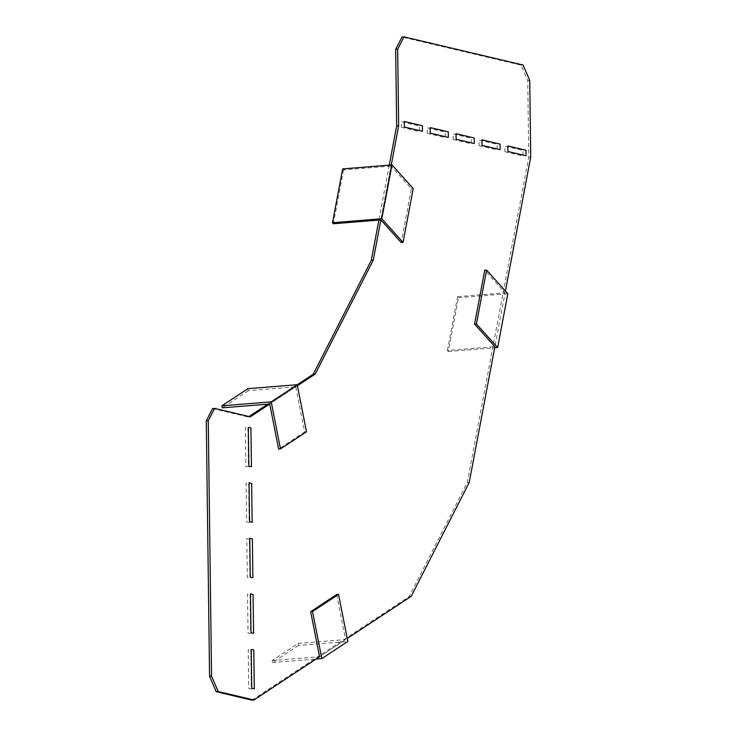 <?xml version="1.0" encoding="UTF-8"?>
<svg xmlns="http://www.w3.org/2000/svg" width="737" height="737" viewBox="0 0 737 737"><rect width="100%" height="100%" fill="white"/><g stroke="black" fill="none" stroke-linecap="round" stroke-linejoin="round"><path stroke-width="0.55" stroke-dasharray="3.69 2.76" d="M401.352 127.243L419.473 131.527L419.408 125.972L401.278 121.688L401.352 127.243M427.248 133.36L445.378 137.653L445.305 132.098L427.174 127.814L427.248 133.36M453.144 139.486L471.275 143.77L471.201 138.224L453.071 133.931L453.144 139.486M479.041 145.613L497.171 149.897L497.097 144.341L478.967 140.058L479.041 145.613M504.937 151.73L523.067 156.023L522.994 150.468L504.863 146.184L504.937 151.73M247.954 428.142L248.452 467.009L245.863 466.392L245.366 427.534L247.954 428.142M248.673 483.665L249.17 522.524L246.582 521.916L246.075 483.048L248.673 483.665M249.382 539.18L246.794 538.572L247.3 577.439L249.889 578.048L249.382 539.18M250.101 594.704L250.598 633.571L248.01 632.954L247.512 594.086L250.101 594.704M250.82 650.218L251.317 689.086L248.728 688.478L248.222 649.61L250.82 650.218M297.435 385.764L269.742 404.023L295.767 386.87L304.639 431.928L278.623 449.073M297.232 384.751L267.761 404.18M249.014 416.534L248.305 417.004L250.294 416.838M389.265 165.134L378.882 220.077M251.953 700.15L409.201 596.509L467.249 482.643L528.742 157.202L527.756 80.591L521.096 65.178L401.978 37.007M212.569 408.547L248.305 417.004M391.255 164.977L380.872 219.921L391.043 166.074L411.375 188.672L401.195 242.519M336.689 594.538L345.57 639.596L319.554 656.741L347.247 638.491M505.416 291.004L494.896 346.685L505.066 292.838L484.743 270.239M411.191 596.344L409.201 596.509M521.096 65.178L523.086 65.022M527.756 80.591L529.737 80.425M530.723 157.045L528.742 157.202M469.229 482.486L467.249 482.643M447.414 350.508L457.594 296.661L458.497 297.665L448.326 351.512L447.414 350.508L494.896 346.685M448.326 351.512L494.684 347.781M458.497 297.665L507.839 293.704M457.594 296.661L505.066 292.838M413.236 188.525L411.375 188.672M342.659 168.884L343.571 169.897L391.043 166.074M343.571 169.897L333.391 223.744M298.494 645.428L272.478 662.572L272.082 660.564L298.098 643.419L298.494 645.428L347.827 641.457M298.098 643.419L345.57 639.596M272.478 662.572L316.026 659.071M272.082 660.564L319.554 656.741M306.509 431.781L304.639 431.928M247.89 388.675L248.286 390.693L295.767 386.87M248.286 390.693L222.27 407.837"/><path stroke-width="1.11" d="M404.327 127.004L422.458 131.287L422.384 125.732L404.254 121.448L404.327 127.004M430.224 133.121L448.354 137.414L448.28 131.859L430.15 127.575L430.224 133.121M456.12 139.247L474.25 143.531L474.177 137.985L456.046 133.692L456.12 139.247M482.016 145.373L500.147 149.657L500.073 144.102L481.943 139.818L482.016 145.373M507.913 151.49L526.043 155.783L525.969 150.228L507.848 145.944L507.913 151.49M250.93 427.902L251.437 466.77L248.848 466.153L248.341 427.294L250.93 427.902M251.649 483.426L252.146 522.284L249.557 521.676L249.06 482.809L251.649 483.426M252.367 538.94L249.769 538.332L250.276 577.2L252.865 577.808L252.367 538.94M253.077 594.464L253.583 633.323L250.995 632.714L250.488 593.847L253.077 594.464M253.795 649.979L254.293 688.846L251.704 688.238L251.206 649.371L253.795 649.979M380.872 219.921L333.391 223.744L332.488 222.731L342.659 168.884L392.001 164.922L413.236 188.525L403.056 242.372L401.195 242.519L380.872 219.921L373.263 260.179L315.215 374.046L297.435 385.764M269.742 404.023L222.27 407.837L221.874 405.829L247.89 388.675L297.232 384.714L306.509 431.781L280.484 448.925L278.623 449.073L269.742 404.023L250.294 416.838L214.559 408.39L208.258 420.744L211.556 676.133L218.207 691.536L253.943 699.993L319.554 656.741L310.673 611.692L336.689 594.538L338.55 594.391L347.827 641.457L321.811 658.602L312.534 611.535L338.55 594.391M315.215 374.046L313.234 374.212L297.232 384.751M267.761 404.18L249.014 416.534M378.882 220.077L371.282 260.345L313.234 374.212M505.416 291.004L530.723 157.045L529.737 80.425L523.086 65.022L403.959 36.85L401.978 37.007L395.677 49.361L396.663 125.972L389.265 165.134M253.943 699.993L251.953 700.15L216.217 691.702L209.566 676.29L206.277 420.901L208.258 420.744M214.559 408.39L212.569 408.547L206.277 420.901M373.263 260.179L371.282 260.345M395.677 49.361L397.667 49.195L398.653 125.815L391.255 164.977M398.653 125.815L396.663 125.972M347.247 638.491L411.191 596.344L469.229 482.486L494.896 346.685L474.564 324.087L484.743 270.239L486.604 270.092L507.839 293.704L497.659 347.542L476.424 323.939L486.604 270.092M397.667 49.195L403.959 36.85M209.566 676.29L211.556 676.133M216.217 691.702L218.207 691.536M476.424 323.939L474.564 324.087M494.684 347.781L497.659 347.542M403.056 242.372L381.821 218.76L392.001 164.922M332.488 222.731L381.821 218.76M312.534 611.535L310.673 611.692M316.026 659.071L321.811 658.602M297.232 384.714L271.216 401.858L280.484 448.925M221.874 405.829L271.216 401.858"/></g></svg>
